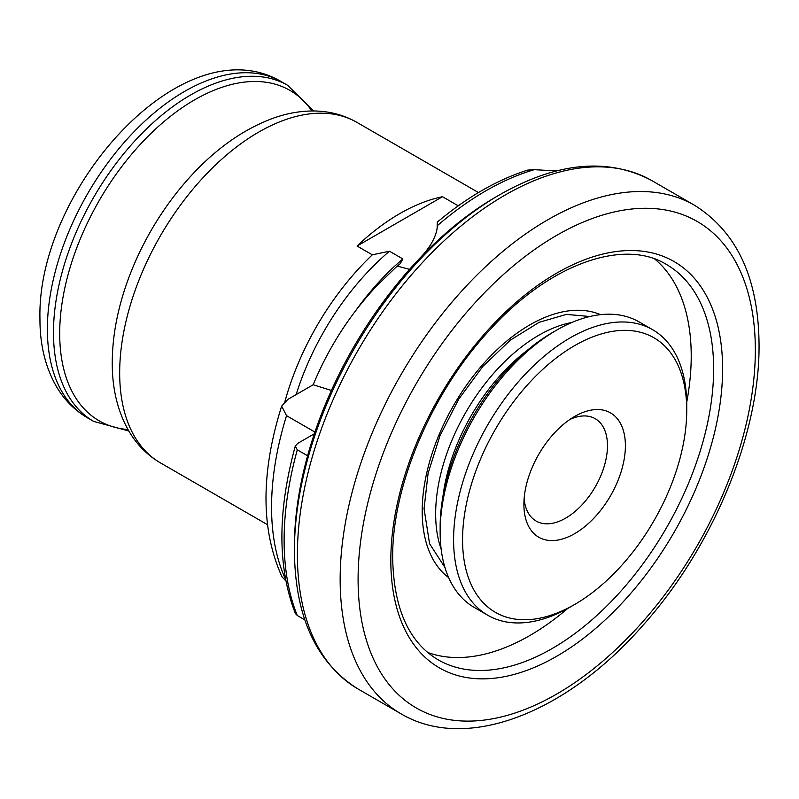 <?xml version="1.0" encoding="UTF-8"?>
<svg xmlns="http://www.w3.org/2000/svg" width="799" height="799" viewBox="0 0 799 799"><rect width="100%" height="100%" fill="white"/><g stroke="black" fill="none" stroke-linecap="round" stroke-linejoin="round"><path stroke-width="1.2" d="M499.914 194.626L496.179 196.784A285.333 164.734 120 0 0 420.863 257.108A285.333 164.734 120 0 0 307.605 455.79A285.333 164.734 120 0 0 294.422 546.236L294.422 550.541A290.606 167.78 -60 0 1 499.914 194.626C557.392 162.017 608.009 157.333 651.774 180.584L694.531 205.273A293.573 169.498 -60 0 0 468.304 283.925A293.573 169.498 -60 0 0 340.154 579.375A293.573 169.498 -60 0 0 400.958 713.767L358.202 689.078A293.573 169.498 -60 0 1 297.398 554.686A293.573 169.498 -60 0 1 425.547 259.236A293.573 169.498 -60 0 1 651.774 180.584M314.347 433.777L297.687 443.405L295.28 446.092L297.298 449.837L307.605 455.79M331.405 390.451L313.158 384.768L287.87 399.37L281.647 406.102L286.531 415.67L314.926 432.069M295.28 446.092C277.403 511.54 277.443 567.35 295.38 613.512L297.298 615.51L304.838 619.864M281.647 406.102C260.664 472.938 260.784 529.867 282.017 576.868L285.842 580.923M442.496 196.714A196.564 113.488 120 0 0 357.073 246.032L442.496 196.714L457.747 205.513L457.148 206.621M409.567 269.343L397.173 266.107L400.269 263.65L402.856 258.946L389.453 251.216L372.324 254.831A196.564 113.488 120 0 0 284.963 401.408M357.073 246.032L372.324 254.831M459.055 205.253A196.564 113.488 120 0 0 457.747 205.513M389.453 251.216A192.12 110.921 120 0 0 296.139 394.596M313.158 384.768C328.918 346.896 350.421 313.608 377.677 284.883L397.173 266.107M556.583 170.936L534.261 169.688A285.333 164.734 120 0 0 437.482 225.558L437.333 222.082L437.083 228.764M437.482 225.558C436.644 235.725 431.1 246.232 420.863 257.108M534.261 169.688L527.839 170.067C497.457 179.625 467.295 196.973 437.333 222.082M524.114 498.796A59.096 34.117 120 0 0 536.129 521.058A59.096 34.117 120 0 0 581.672 505.218A59.096 34.117 120 0 0 607.47 445.752A59.096 34.117 120 0 0 595.225 418.696A59.096 34.117 120 0 0 569.947 419.415M625.397 445.752A71.78 41.438 120 0 0 574.651 416.449A71.78 41.438 120 0 0 523.894 504.359A71.78 41.438 120 0 0 574.651 533.662A71.78 41.438 120 0 0 625.397 445.752M686.74 410.336A158.522 91.525 -60 0 1 574.651 604.483A158.522 91.525 -60 0 1 462.561 539.764A158.522 91.525 120 0 1 574.651 345.617A158.522 91.525 120 0 1 686.74 410.336L686.74 405.163A164.864 95.181 120 0 0 652.593 329.687A164.864 95.181 120 0 0 525.552 373.862A164.864 95.181 120 0 0 453.592 539.764A164.864 95.181 -60 0 0 487.74 615.24A164.864 95.181 -60 0 0 570.166 607.07L574.651 604.483M487.74 615.24L474.286 607.47A164.864 95.181 -60 0 1 440.139 532.004A164.864 95.181 120 0 1 556.713 330.087A164.864 95.181 120 0 1 639.14 321.927L652.593 329.687M556.713 330.087L552.229 332.684A158.522 91.525 120 0 0 440.139 526.821L440.139 532.004M527.16 350.431A142.671 82.367 120 0 0 442.976 496.239M441.138 549.033A145.837 84.195 -60 0 1 435.655 513.877A145.837 84.195 120 0 1 571.964 322.446M654.741 259.026A228.264 131.795 -60 0 1 691.225 355.974A228.264 131.795 120 0 1 686.711 402.326M427.615 652.433A228.264 131.795 120 0 0 567.699 608.458M358.092 579.375A280.898 162.177 -60 0 1 556.713 235.345A280.898 162.177 -60 0 1 755.335 350.022A280.898 162.177 -60 0 1 556.713 694.051A280.898 162.177 -60 0 1 358.092 579.375M390.821 560.479A234.606 135.45 120 0 0 556.713 656.259A234.606 135.45 120 0 0 722.606 368.918A234.606 135.45 120 0 0 556.713 273.138A234.606 135.45 120 0 0 390.821 560.479M297.298 449.837A285.333 164.734 120 0 0 297.298 615.51M356.943 122.397C343.72 114.876 329.248 111.071 313.548 110.981C300.374 110.941 287.061 113.298 273.618 118.052C240.499 130.207 210.027 152.839 182.202 185.947A186.277 107.545 120 0 0 128.05 279.74C117.643 308.324 112.369 335.92 112.25 362.516C112.14 388.594 117.653 411.395 128.779 430.931C136.709 444.504 147.246 455.14 160.389 462.851A196.564 113.488 -60 0 1 119.67 372.863A196.564 113.488 -60 0 1 205.473 175.051A196.564 113.488 -60 0 1 356.943 122.397L478.481 192.559M355.455 310.931A192.12 110.921 -60 0 1 402.856 258.946M311.89 110.981A190.771 110.142 120 0 0 160.14 124.924A190.771 110.142 120 0 0 59.695 333.513A190.771 110.142 -60 0 0 127.97 429.542M128.819 431.011L93.673 421.403A194.027 112.02 -60 0 1 53.483 332.584A194.027 112.02 120 0 1 138.177 137.318A194.027 112.02 120 0 1 287.69 85.343L313.588 110.981M281.588 81.818A194.027 112.02 120 0 0 132.075 133.793A194.027 112.02 120 0 0 47.381 329.058A194.027 112.02 -60 0 0 87.56 417.877C74.527 410.237 64.09 399.68 56.24 386.217C45.273 366.921 39.85 344.419 39.95 318.701C36.684 189.673 183.45 23.62 281.588 81.818L287.69 85.343M448.668 577.627A152.18 87.86 -60 0 1 422.202 511.29A152.18 87.86 -60 0 1 485.233 361.807A152.18 87.86 -60 0 1 600.488 314.666M666.366 264.429A228.264 131.795 -60 0 1 713.637 368.918A228.264 131.795 120 0 1 614.002 598.641A228.264 131.795 120 0 1 438.102 659.794C408.738 642.276 393.597 608.309 392.679 557.882C391.86 485.772 432.079 391.38 490.446 329.258C550.052 263.57 624.069 238.112 666.366 264.429M286.531 415.67A253.633 146.437 120 0 0 285.513 579.185M400.958 713.767C466.236 752.538 566.241 713.058 642.456 625.897C712.568 547.914 759.809 434.666 759.05 344.848C758.641 278.571 737.127 232.04 694.531 205.273M358.202 689.078C316.184 662.81 294.921 616.628 294.422 550.541M160.389 462.851L267.395 524.633M93.673 421.403L87.56 417.877M444.943 567.47L429.582 543.72L424.059 508.703L428.094 473.358L439.939 435.835L458.686 399.2L482.836 366.411L510.441 340.074L539.165 322.297L566.421 314.397L589.832 316.514"/></g></svg>
